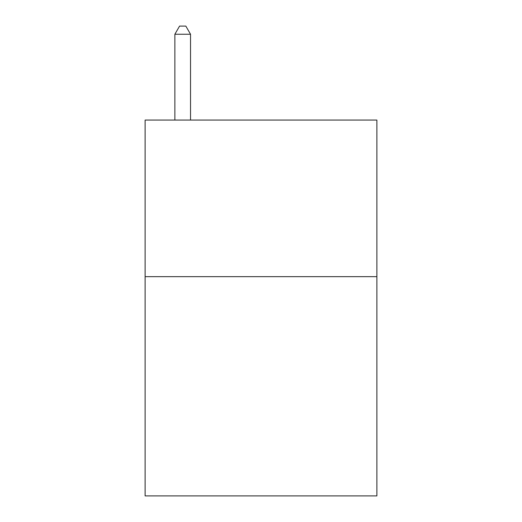 <?xml version="1.0" encoding="UTF-8"?>
<svg xmlns="http://www.w3.org/2000/svg" width="522" height="522" viewBox="0 0 522 522"><rect width="100%" height="100%" fill="white"/><g stroke="black" fill="none" stroke-linecap="round" stroke-linejoin="round"><path stroke-width="0.78" d="M376.884 276.66L376.884 495.9L145.116 495.9L145.116 120.06L376.884 120.06L376.884 276.66L145.116 276.66M190.53 120.06L190.53 34.243L174.87 34.243L174.87 120.06M174.87 34.243L179.568 26.1L185.832 26.1L190.53 34.243"/></g></svg>
